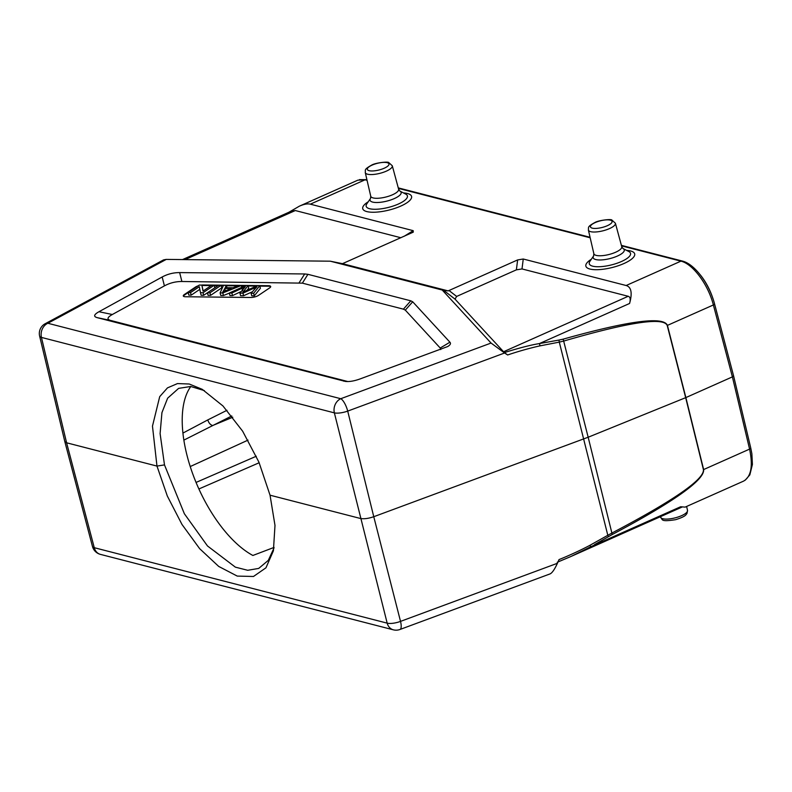 <?xml version="1.0" encoding="UTF-8"?>
<svg xmlns="http://www.w3.org/2000/svg" width="792" height="792" viewBox="0 0 792 792"><rect width="100%" height="100%" fill="white"/><g stroke="black" fill="none" stroke-linecap="round" stroke-linejoin="round"><path stroke-width="1.19" d="M274.062 547.411L252.876 555.469A98.574 46.193 66 0 1 192.981 474.566A98.574 46.193 66 0 1 190.822 386.496M256.925 286.803A203.524 62.647 165.9 0 1 254.074 288.139L242.956 293.159L239.936 293.129L245.342 286.645A81.18 24.988 165.9 0 1 241.976 288.258L231.858 293.04L229.334 293.01L245.659 285.585L248.064 285.605A5717.012 1759.715 165.9 0 1 242.877 292.228A38.194 11.761 165.9 0 1 244.718 291.367A2787.246 857.924 -14.1 0 0 257.212 285.704L259.766 285.734L253.648 293.278L251.104 293.248A619.968 190.832 165.9 0 1 256.925 286.803M251.104 293.248L251.747 295.812L254.291 295.842L260.41 288.298L259.766 285.734M253.648 293.278L254.291 295.842M248.064 285.605L248.708 288.169A5717.012 1759.715 -14.1 0 1 247.025 290.327M229.334 293.01L229.977 295.574L232.501 295.604L231.858 293.04M232.501 295.604L241.194 291.496M242.619 290.822L241.976 288.258M239.936 293.129L240.58 295.693L243.599 295.723L242.956 293.159M243.599 295.723L252.43 291.743M254.42 289.516L254.074 288.139M203.039 291.09L211.791 285.209L214.186 285.239L203.059 292.723L200.485 292.693L199.297 286.704L190.555 292.585L188.159 292.565L199.287 285.07L201.861 285.1L203.039 291.09M201.861 285.1L203.158 291.01M188.159 292.565L188.803 295.119L191.199 295.149L199.822 289.347M190.555 292.585L191.199 295.149M200.485 292.693L201.128 295.258L203.702 295.287L214.83 287.803L214.186 285.239M203.059 292.723L203.702 295.287M207.435 292.773L218.572 285.288L221.077 285.308L209.939 292.802L207.435 292.773L208.078 295.337L210.583 295.367L221.72 287.872L221.077 285.308M209.939 292.802L210.583 295.367M224.75 288.476A144.51 44.481 165.9 0 1 222.691 292.129A21.245 6.544 165.9 0 1 225.898 290.694L231.165 288.545L224.75 288.476L225.364 290.912M233.086 287.743L238.54 285.506L241.194 285.536L222.8 292.941L220.107 292.911L223.502 285.338L226.354 285.368L225.185 287.664L233.086 287.743M226.354 285.368L226.928 287.684M220.107 292.911L220.75 295.475L223.443 295.505L229.363 293.119M222.8 292.941L223.443 295.505M241.194 285.536L241.669 287.397M198.198 285.813A5.554 1.713 -14.1 0 0 195.436 287.08L184.308 294.565A5.554 1.713 -14.1 0 0 183.289 295.96A5.554 1.713 -14.1 0 0 185.486 296.752L250.985 297.465A5.554 1.713 -14.1 0 0 258.529 295.376L269.666 287.892A5.554 1.713 -14.1 0 0 270.686 286.486A5.554 1.713 -14.1 0 0 268.478 285.704L202.99 284.981A5.554 1.713 -14.1 0 0 201.307 285.1M259.865 286.12L268.607 286.209A5.554 1.713 165.9 0 1 270.686 286.763M201.97 285.546A5.554 1.713 165.9 0 1 203.118 285.496L211.226 285.585M183.417 296.208A5.554 1.713 165.9 0 1 184.437 295.079L188.159 292.575M214.285 285.615L218.018 285.655M221.176 285.694L223.334 285.714M226.443 285.754L237.64 285.872M241.293 285.912L244.837 285.952M248.163 285.991L256.39 286.08M440.708 349.579L440.213 348.025L405.306 310.127L403.405 309.157L302.376 283.14L181.883 281.497C175.695 281.477 169.864 282.942 164.409 285.882L112.335 314.503C107.217 317.374 106.653 319.354 110.652 320.453L347.846 381.546M302.376 283.14L307.93 274.319L304.682 273.963L179.655 272.596C173.458 272.577 167.637 274.042 162.182 276.982L98.97 311.731C93.852 314.592 93.298 316.572 97.287 317.671L345.352 381.427C349.331 381.863 354.222 381.041 360.004 378.962L447.688 346.55C450.341 344.946 451.084 343.5 449.925 342.203L412.701 301.782L410.8 300.821L403.405 309.157M307.93 274.319L410.8 300.821M166.27 259.4L163.558 259.885L45.154 323.74A11.108 6.722 61.7 0 1 47.857 323.265L166.27 259.4L330.304 261.192L442.213 290.02L448.153 290.892L517.631 259.925L523.255 259.014L626.155 285.516C631.343 287.05 632.481 293.04 629.571 303.475C630.739 299.297 630.284 296.901 628.204 296.287L522.007 268.933L516.384 269.844L456.647 296.426L455.024 299.128L504.336 352.579C519.423 347.896 531.115 344.896 539.411 343.579L558.845 340.085A2.772 1.02 80.2 0 1 559.291 342.114L563.666 341.075C629.066 322.067 663.587 316.869 667.22 325.482A2.772 0.832 165.7 0 0 667.428 325.393L685.872 397.584L732.392 376.883L749.578 449.113C753.143 466.062 751.143 476.735 743.559 481.13M357.835 180.17L365.072 179.804L310.315 204.168L413.206 230.67L413.275 232.145L342.471 263.667L330.304 261.192M310.315 204.168C307.593 203.485 303.95 204.148 299.386 206.167L288.773 212.315M400.881 237.739L295.307 210.543L290.941 211.345L182.516 259.578M442.213 290.02L491.06 343.055L340.778 398.713A11.108 3.524 69.7 0 1 347.708 411.097A11.108 3.307 166.1 0 1 334.363 412.86L387.179 623.146A11.108 3.534 -14.3 0 0 400.524 621.383A11.108 3.524 69.7 0 1 399.98 629.482L550.153 573.873C552.272 572.804 554.687 569.27 557.41 563.28L559.033 559.588A346.322 309.652 -62.3 0 0 590.129 545.213L590.486 546.866L570.844 556.538L558.004 561.924M557.41 563.28L400.524 621.383L373.765 516.711C368.399 518.552 363.944 519.136 360.419 518.473L270.042 495.198L274.992 525.403L273.398 550.826L265.954 567.814L253.49 576.477L237.254 576.091L218.711 566.428L199.673 548.688L181.972 524.433L167.31 495.99L156.974 466.082L152.47 426.136L159.707 396.643L167.488 387.872L177.487 383.575L189.239 384.011L202.217 389.317L222.978 405.979L242.649 431.195L258.935 462.182L270.042 495.198M183.863 440.124L231.769 415.958M182.932 433.085L207.85 419.889A5.554 3.406 -116.6 0 0 212.761 425.482L232.779 417.236M713.018 298.812A37.204 17.434 -114 0 0 700.019 274.537M626.155 285.516L680.922 261.152C692.822 263.825 708.236 284.635 713.374 304.96A2.772 0.842 165.2 0 0 714.552 303.88L733.58 375.814L732.392 376.893L713.374 304.96L667.428 325.393C663.617 316.127 628.818 320.73 563.043 339.184L558.845 340.085M594.396 544.708L612.127 534.58C674.23 501.524 704.741 479.843 703.633 469.557L685.872 397.584A2.772 0.871 166.1 0 1 685.674 397.663L667.22 325.482M563.043 339.184A2.772 1.168 73.6 0 1 563.666 341.075L588.169 437.233L685.674 397.663L703.435 469.646C704.385 479.279 673.863 500.425 611.889 533.056L607.811 535.293L559.291 342.114L540.055 345.857L539.411 343.579L629.571 303.475M743.599 481.11L685.129 507.118L680.635 506.751L590.486 546.846M612.127 534.58A2.772 1.01 -117.6 0 0 611.889 533.056L588.169 437.233L373.765 516.711L347.708 411.097L504.593 352.994L507.642 354.974A346.322 311.513 -63.9 0 1 540.055 345.837M92.466 546.47A11.108 3.396 -14.8 0 0 94.268 547.698A11.108 9.197 104.4 0 0 100.436 554.38L393.357 629.828A11.108 9.197 -75.6 0 1 387.179 623.146L94.268 547.698L66.597 442.797L64.796 441.53L92.466 546.46M448.153 290.892L342.471 263.667M504.346 352.588L507.642 354.974M504.593 352.994L491.06 343.055M204.346 390.595L190.743 386.486L178.616 388.377L167.627 398.198L161.934 412.642L160.103 433.6L164.489 464.904L156.974 466.082L66.597 442.797L41.441 337.412L334.363 412.86A11.108 9.197 -75.6 0 1 340.778 398.713L47.857 323.265A11.108 9.197 104.4 0 0 41.441 337.412A11.108 3.445 166.6 0 1 39.63 336.095L64.786 441.481M164.489 464.904L184.358 513.731L207.494 545.965L235.373 567.151L247.708 570.289L258.707 568.418L268.29 560.38L273.933 548.173M268.607 286.209L268.478 285.704M202.99 284.981L203.118 285.496M195.565 287.575L195.436 287.08M184.308 294.565L184.437 295.079M181.883 281.497L179.655 272.596M304.682 273.963L299.119 282.774M162.182 276.982L164.409 285.882M112.335 314.503L98.97 311.731M97.287 317.671L110.652 320.453M347.381 381.546L343.53 381.091M449.925 342.203L440.213 348.025M405.306 310.127L412.701 301.782M372.091 165.112A11.157 3.435 165.9 0 1 388.971 163.984A11.157 3.435 165.9 0 1 373.378 170.923A11.157 3.435 165.9 0 1 372.091 165.112M392.288 165.775A13.929 4.287 165.9 0 1 386.347 171.141A13.929 4.287 165.9 0 1 365.26 172.567L370.755 196.248A14.375 4.425 -14.1 0 0 392.505 194.773A14.375 4.425 -14.1 0 0 398.633 189.239L392.288 165.775L388.822 162.637C388.615 161.34 375.24 162.786 371.606 165.142C363.033 169.904 365.944 170.161 365.26 172.567M398.633 189.239L399.891 191.07A16.038 4.94 165.9 0 1 394.307 198.574A16.038 4.94 165.9 0 1 376.547 202.514A16.038 4.94 165.9 0 1 370.517 198.445L370.755 196.248M370.517 198.445L366.785 203.881A21.275 6.544 -14.1 0 0 374.794 209.276A21.275 6.544 -14.1 0 0 398.336 204.049A21.275 6.544 -14.1 0 0 405.742 194.099L399.891 191.07M368.221 201.782A25.166 7.742 -14.1 0 0 371.369 212.207A25.166 7.742 -14.1 0 0 405.633 203.594A25.166 7.742 -14.1 0 0 403.484 192.921M595.208 222.582A11.157 3.435 165.9 0 1 612.087 221.453A11.157 3.435 165.9 0 1 596.495 228.393A11.157 3.435 165.9 0 1 595.208 222.582M615.404 223.245A13.929 4.287 165.9 0 1 602.94 230.819A13.929 4.287 165.9 0 1 588.377 230.026C588.911 227.423 586.644 227.027 594.723 222.611C598.356 220.245 611.731 218.8 611.939 220.107L615.404 223.245L621.75 246.708A14.375 4.425 -14.1 0 1 615.622 252.242A14.375 4.425 -14.1 0 1 593.861 253.707L593.624 255.915L589.901 261.35A21.275 6.544 -14.1 0 0 597.911 266.746A21.275 6.544 -14.1 0 0 621.453 261.518A21.275 6.544 -14.1 0 0 628.858 251.559L623.007 248.53A16.038 4.94 165.9 0 1 617.413 256.044A16.038 4.94 165.9 0 1 599.663 259.974A16.038 4.94 165.9 0 1 593.624 255.915M591.337 259.251A25.166 7.742 -14.1 0 0 594.485 269.666A25.166 7.742 -14.1 0 0 628.749 261.063A25.166 7.742 -14.1 0 0 626.601 250.391M517.631 259.925L516.384 269.844M522.007 268.933L523.255 259.014M456.647 296.426L448.955 290.476M413.206 230.67L404.049 236.333M687.515 510.355L687.02 513.394C685.872 514.592 686.347 516.334 675.616 519.681C659.281 522.225 663.152 519.275 660.498 517.146A13.929 4.287 -14.1 0 0 675.041 517.889A13.929 4.287 -14.1 0 0 687.515 510.355L686.614 506.454M226.987 410.296L207.85 419.889M198.891 488.971L259.172 462.746M256.281 456.242L196.05 482.437M248.015 440.124L190.228 466.557M703.435 469.646A2.772 0.871 -13.9 0 0 703.633 469.557L749.578 449.113A2.772 0.861 -13.4 0 0 750.767 448.064L751.885 453.826L752.4 464.478L749.836 474.883L745.173 480.209M608.246 536.768A2.772 0.713 -120.4 0 0 607.811 535.293L590.129 545.193M359.429 179.635L366.409 179.675A2.772 2.297 104.4 0 0 365.072 179.804L367.062 180.319M295.307 210.543L185.021 259.608M443.183 289.961L455.024 299.128M503.504 351.767L628.204 296.287M621.383 245.352L682.259 261.033A2.772 2.297 -75.6 0 0 680.922 261.152L621.522 245.857M590.179 237.788L398.406 188.387M588.377 230.026L593.861 253.707M623.007 248.53L621.75 246.708M733.58 375.834L750.767 448.064M557.212 562.28L570.814 556.558M571.883 556.073L682.298 506.959M393.357 629.828A11.108 11.108 0 0 0 399.98 629.482M92.496 546.569A11.108 11.108 0 0 0 100.436 554.38M299.386 206.167L357.865 180.16M366.409 179.675L366.943 179.814M398.267 187.882L590.06 237.283M714.552 303.88C709.444 284.1 694.891 264.023 682.259 261.033M45.154 323.74A11.108 11.108 0 0 0 39.6 335.986"/></g></svg>
